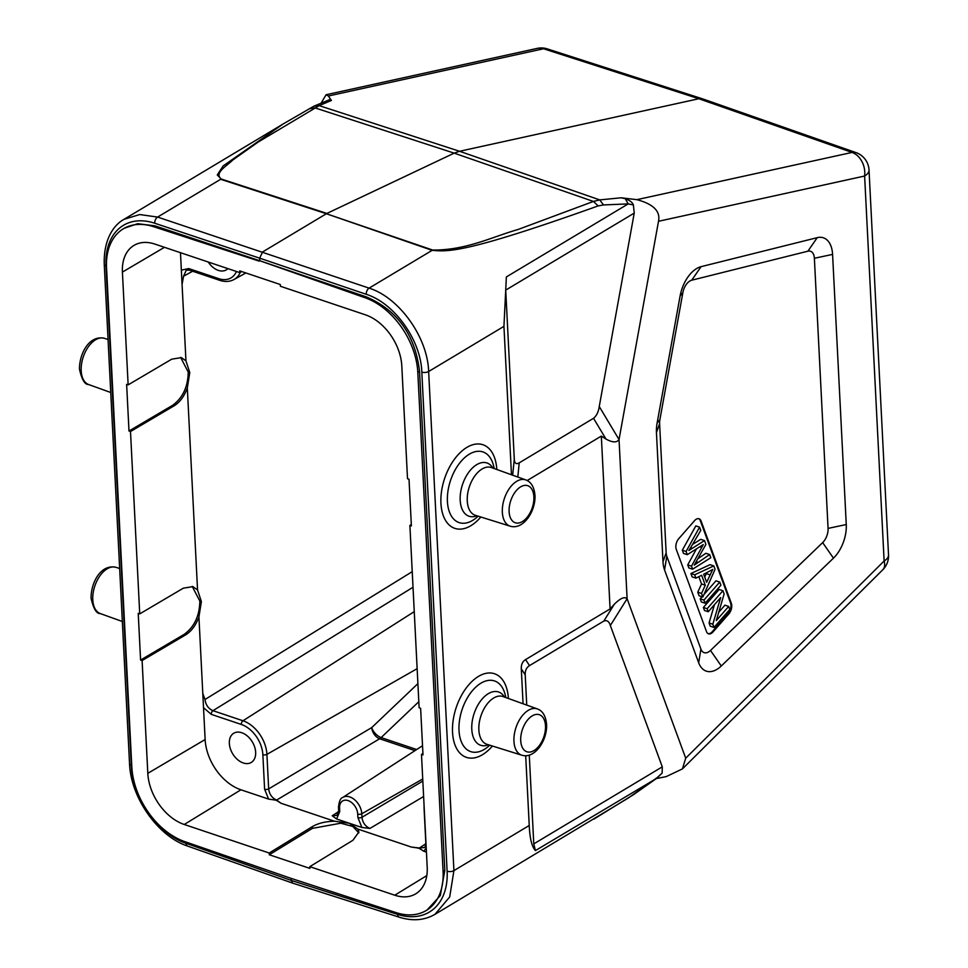 <?xml version="1.0" encoding="UTF-8"?>
<svg xmlns="http://www.w3.org/2000/svg" width="968" height="968" viewBox="0 0 968 968"><rect width="100%" height="100%" fill="white"/><g stroke="black" fill="none" stroke-linecap="round" stroke-linejoin="round"><path stroke-width="1.45" d="M331.407 100.466L329.737 99.607L313.922 106.165L319.186 105.645L331.407 100.466L328.37 96.001L326.083 94.743L321.243 102.935M313.922 106.165L282.995 124.049L223.148 165.939L217.256 174.942L221.2 179.007C213.88 172.861 226.972 165.903 232.756 160.023L258.02 142.139L319.186 105.645L459.546 151.274L698.848 98.736L852.058 152.424A19.469 11.338 -70.7 0 1 856.002 152.605M221.2 179.007L326.918 213.432L454.186 153.138L314.757 107.811L309.167 108.803M291.078 878.375L291.187 880.384L186.146 843.346A4.864 2.831 109.4 0 0 187.635 846.092C157.869 836.34 130.619 797.378 129.53 763.51L104.254 264.385A4.864 2.226 177.1 0 0 105.996 265.982A68.123 45.593 59.5 0 1 154.723 223.233L259.666 258.166L262.534 251.995L326.373 213.734L220.643 179.286L157.59 217.074L139.695 214.545L124.073 219.3L282.995 124.049M656.365 778.562L666.105 776.651L682.428 768.907L685.707 758.198L627.107 598.72L619.036 439.545L599.252 406.536L634.234 213.093L633.375 204.926C632.528 202.445 629.829 200.364 625.255 198.67L621.093 197.799L599.7 199.892L603.536 204.938L598.176 205.906L593.42 201.441L599.7 199.892L459.546 151.274L454.186 153.138L593.42 201.441L518.037 229.501C491.744 237.015 466.189 250.313 432.648 250.047L326.373 213.734L432.139 250.337A9.728 5.602 -70.9 0 1 432.672 250.059M634.234 213.093L505.719 290.11L506.361 276.933L503.941 326.361L511.467 474.756M603.536 204.938L628.208 203.897L633.375 204.926M598.176 205.906C464.519 253.677 448.172 251.668 432.139 250.337L369.086 288.137L157.59 217.074A4.864 2.868 108.4 0 0 154.723 223.233M503.941 326.361L428.642 371.506C427.662 337.324 399.215 297.503 369.086 288.137A4.864 2.771 -71.3 0 0 366.219 294.296C394.412 303.105 420.886 340.119 421.818 372.087A4.864 2.226 177.1 0 0 428.642 371.506L453.919 870.619L529.23 825.486C529.823 838.482 531.88 846.843 535.425 850.582L533.779 843.89L662.281 766.862L610.336 625.51L627.107 598.72C624.614 596.373 620.367 598.212 614.341 604.226L603.814 621.081C606.912 619.883 609.09 621.359 610.336 625.51M527.185 480.527L601.322 436.096L610.082 608.933L525.588 659.571C522.551 661.459 521.123 664.544 521.292 668.827L523.071 703.772M525.697 755.718L529.23 825.486M505.719 290.11L514.286 459.134L512.665 475.191M599.252 406.536C598.478 411.908 596.578 415.829 593.541 418.297L605.98 439.061C612.514 442.642 616.87 442.799 619.036 439.545L658.506 221.285C660.6 211.278 653.388 204.066 636.884 199.662L621.093 197.799M702.78 98.93L698.848 98.736L543.544 48.763L328.37 96.001M186.146 843.346C158.353 834.295 132.241 797.063 131.297 765.107A4.864 2.226 -2.9 0 1 129.53 763.51M366.219 294.296L259.666 258.166L259.799 260.755L154.916 225.846L137.71 223.693L124.376 228.194M427.106 909.968L440.319 895.545L444.808 870.462L419.531 371.337C415.211 335.085 397.473 310.268 366.303 296.873L259.799 260.755L364.924 297.696A65.207 43.971 59.1 0 1 417.801 372.377L443.078 871.49A65.207 43.971 59.1 0 1 426.235 910.501A65.207 43.971 59.1 0 1 396.081 912.618L290.436 878.158L184.694 841.591A65.207 43.971 59.1 0 1 131.817 766.91L106.54 267.797A65.207 43.971 59.1 0 1 123.384 228.787A65.207 43.971 59.1 0 1 153.537 226.669L259.182 261.13M535.425 850.582L656.679 778.308L662.16 773.069L657.272 777.546L628.171 798.104L434.922 914.373L449.696 896.973L453.919 870.619A4.864 2.226 -2.9 0 1 447.119 871.212L421.818 372.087M521.292 668.827L525.213 674.865L526.737 705.091M529.278 755.076L533.779 843.89M525.213 674.865C525.043 670.582 526.471 667.496 529.508 665.621L603.814 621.081M662.16 773.069L662.281 766.862M633.411 794.704L593.844 819.122M447.119 871.212A68.123 46.282 58.6 0 1 397.63 914.397L291.187 880.384L292.675 883.131L187.635 846.092M721.293 665.984L833.46 558.149A29.197 16.916 108.6 0 0 846.262 524.535L832.577 254.403A29.197 16.916 108.6 0 0 817.234 237.656L701.062 266.672A29.197 16.916 108.6 0 0 680.093 296.039L657.115 423.064A29.197 16.916 108.6 0 0 656.449 432.599L662.995 561.73A29.197 16.916 108.6 0 0 664.556 569.934L698.666 662.741A29.197 16.916 108.6 0 0 721.293 665.984L710.488 650.46L822.655 542.612L833.46 558.149M605.98 439.061L601.322 436.096M610.082 608.933L614.341 604.226M593.541 418.297L519.235 462.837C516.186 464.604 514.54 463.369 514.286 459.134M710.488 650.46A12.342 7.151 -71.4 0 1 700.917 649.092L666.819 556.273A12.342 7.151 -71.4 0 1 666.153 552.801L659.607 423.681A12.342 7.151 -71.4 0 1 659.898 419.652L682.864 292.626A12.342 7.151 -71.4 0 1 691.721 280.212L701.062 266.672M817.234 237.656L807.893 251.196L691.721 280.212M807.893 251.196A12.342 7.151 -71.4 0 1 814.378 258.274L828.063 528.407A12.342 7.151 -71.4 0 1 822.655 542.612M728.819 613.93A7.78 4.513 108.6 0 0 731.324 603.294L701.086 521.014A7.78 4.513 108.6 0 0 699.053 518.775A7.78 4.513 108.6 0 0 694.552 520.663L678.762 538.668A7.78 4.513 108.6 0 0 675.845 547.101A7.78 4.513 108.6 0 0 676.257 549.292L706.495 631.584A7.78 4.513 108.6 0 0 708.528 633.822A7.78 4.513 108.6 0 0 711.359 633.35A7.78 4.513 108.6 0 0 713.029 631.923L728.819 613.93L728.069 613.676L712.266 631.668A7.78 4.513 -71.4 0 1 710.609 633.096A7.78 4.513 -71.4 0 1 708.165 633.665M698.666 518.679A7.78 4.513 -71.4 0 1 700.336 520.76L730.574 603.04A7.78 4.513 -71.4 0 1 728.069 613.676M703.373 607.468L704.486 610.481L708.249 611.74L707.136 608.727L703.373 607.468L719.176 589.464L722.939 590.734L724.125 593.953L716.296 620.561L728.71 606.428L729.811 609.441L714.009 627.445L712.823 624.215L720.664 597.595L708.249 611.74M714.445 604.673L709.072 622.956L710.258 626.175L714.009 627.445M728.71 606.428L724.947 605.169L718.752 612.224M719.756 582.083L720.918 585.216L705.115 603.221L703.954 600.075L719.756 582.083L715.993 580.812L703.918 594.57M702.006 596.748L700.203 598.817L701.352 601.951L705.115 603.221M698.848 576.674L701.534 583.958L697.759 592.186L699.077 595.768L702.841 597.026L701.522 593.444L705.285 585.229L701.643 575.294L695.895 578.138L694.673 574.798L713.815 565.929L715.062 569.305L702.841 597.026M713.815 565.929L710.064 564.659L690.91 573.54L692.132 576.867L695.895 578.138M699.574 527.161L695.823 525.902L682.331 550.199L683.517 553.406L687.268 554.676L686.094 551.47L699.574 527.161L700.759 530.391L691.733 545.795A98.688 57.185 -71.4 0 1 688.865 550.49L704.51 540.592L705.902 544.391L694.25 565.118L709.641 554.543L710.802 557.713L692.604 569.196L691.491 566.159L703.276 544.585L687.268 554.676M704.51 540.592L700.759 539.333L692.543 544.415M709.641 554.543L705.878 553.285L698.327 558.427M696.415 548.965L687.74 564.901L688.853 567.926L692.604 569.196M707.136 608.727L722.939 590.734M712.823 624.215L709.072 622.956M700.203 598.817L703.954 600.075M705.285 585.229L701.534 583.958M712.763 569.438L703.675 574.266L706.64 582.312L712.763 569.438M694.673 574.798L690.91 573.54M697.759 592.186L701.522 593.444M706.7 572.814L704.716 577.085M691.491 566.159L687.74 564.901M686.094 551.47L682.331 550.199M690.607 547.694L692.18 548.227M409.887 525.406L419.12 707.753L420.62 708.261L422.992 754.919L421.479 754.423L427.203 867.195A44.576 30.056 -120.9 0 1 415.877 893.742A44.576 30.056 -120.9 0 1 394.762 895.206L309.808 866.663L309.893 868.393L269.298 854.756L269.213 853.026L184.259 824.482A44.576 30.056 -120.9 0 1 147.814 773.323L142.102 660.551L140.59 660.043L138.23 613.373L139.731 613.881L130.498 431.534L128.998 431.026L126.627 384.369L128.139 384.865L122.416 272.093A44.576 30.056 -120.9 0 1 134.153 245.303A44.576 30.056 -120.9 0 1 154.856 244.081L239.81 272.625L239.725 270.895L280.321 284.531L280.405 286.262L365.359 314.806A44.576 30.056 -120.9 0 1 401.805 365.964L407.516 478.736L409.016 479.245L411.388 525.914L409.887 525.406L411.315 524.535M358.85 832.855L352.812 826.442L340.76 823.211L312.422 828.366L269.298 854.756M309.808 866.663L352.933 840.272L358.874 831.996L357.954 829.116L349.266 823.236L334.42 821.203C325.514 821.433 318.157 823.236 312.337 826.636L269.213 853.026M425.823 843.769L419.374 848.004L411.352 847.06C420.899 848.44 418.14 847.786 423.754 851.223L426.428 852.118M349.266 823.236L361.923 827.483L357.906 817.609L357.724 814.088A11.749 7.925 59.1 0 0 357.628 813.023A11.749 7.925 59.1 0 0 347.657 800.463A11.749 7.925 59.1 0 0 339.562 807.99L339.744 811.499L336.61 818.989L349.266 823.236M423.621 796.507L369.933 828.439L361.923 827.483M337.021 815.322L332.23 815.77L336.61 818.989M268.62 799.096L264.603 789.21L262.86 754.689A26.354 17.775 59.1 0 0 241.31 724.451L211.278 714.36L203.522 707.705L205.131 739.54A43.79 29.536 59.1 0 0 240.935 789.791L268.62 799.096C278.131 800.5 275.348 799.762 281.022 803.259L276.63 800.052L379.65 738.765A9.728 6.328 59.3 0 1 371.748 727.573L268.668 788.896C269.358 794.292 272.02 798.019 276.63 800.052M241.734 732.728A17.037 11.483 -120.9 0 0 233.748 733.236A17.037 11.483 -120.9 0 0 230.323 748.627A17.037 11.483 -120.9 0 0 243.27 762.965A17.037 11.483 -120.9 0 0 251.256 762.457A17.037 11.483 -120.9 0 0 254.681 747.066A17.037 11.483 -120.9 0 0 241.734 732.728M211.278 714.36A2.916 1.694 108.6 0 1 212.948 710.681C208.338 708.636 205.7 704.922 205.01 699.501L202.796 693.451L203.522 707.705M128.139 384.865L171.747 359.164L181.403 357.615L185.953 360.882L189.776 372.583L187.32 387.938C184.235 396.336 179.83 402.289 174.107 405.822L130.498 431.534M192.68 586.523L197.545 589.899L201.38 601.6L198.924 616.955C195.814 625.316 191.41 631.269 185.711 634.839L142.102 660.551M180.471 252.684L182.069 284.386L183.569 276.183L192.656 271.246M181.355 270.132L188.699 268.559A2.916 1.694 108.6 0 0 189.595 270.217L186.485 270.157M208.229 262.013A17.037 11.483 -120.9 0 0 218.308 270.374A17.037 11.483 -120.9 0 0 226.306 269.866A17.037 11.483 -120.9 0 0 227.879 268.62M241.649 271.548L239.81 272.625M421.479 754.423L422.919 753.54M426.235 848.125L423.754 851.223M128.998 431.026L172.607 405.326C182.746 397.921 187.961 386.837 188.24 372.075L180.641 357.398M192.995 586.62L183.351 588.169L139.731 613.881M140.59 660.043L184.21 634.33C194.35 626.925 199.565 615.842 199.844 601.08L192.221 586.402M702.599 98.869L547.295 48.884A19.469 11.229 107.8 0 0 543.544 48.763A19.469 14.98 -102.4 0 0 537.167 48.4L326.083 94.743M330.524 99.643L328.43 100.091M506.361 276.933L628.208 203.897L625.255 198.67M508.381 698.485A44.105 25.555 108.6 0 0 479.438 675.845A44.105 25.555 108.6 0 0 452.467 729.267A44.105 25.555 108.6 0 0 452.54 732.292A44.105 25.555 108.6 0 0 492.422 746.013M496.79 469.468A44.105 25.555 108.6 0 0 467.834 446.841A44.105 25.555 108.6 0 0 440.863 500.25A44.105 25.555 108.6 0 0 440.936 503.287A44.105 25.555 108.6 0 0 480.818 517.009M636.884 199.662L852.058 152.424A19.469 14.98 -102.4 0 1 864.618 176.031A19.469 8.906 177.1 0 0 869.022 169.993A19.469 19.469 0 0 0 855.978 152.593M105.996 265.982L131.297 765.095M100.309 613.579C96.498 613.821 93.424 608.691 91.077 598.176C90.859 583.123 100.539 563.957 115.858 567.296A24.418 14.145 108.6 0 0 99.958 575.791A24.418 14.145 108.6 0 0 92.783 599.761A24.418 14.145 108.6 0 0 100.309 613.579L122.343 621.504M88.705 384.562C84.906 384.804 81.82 379.674 79.473 369.171C79.267 354.119 88.935 334.952 104.254 338.28A24.418 14.145 108.6 0 0 88.354 346.774A24.418 14.145 108.6 0 0 81.191 370.744A24.418 14.145 108.6 0 0 88.705 384.562L110.739 392.5M434.983 914.324C424.48 920.399 412.549 921.355 399.203 917.18A4.864 2.807 -72.3 0 1 397.642 914.397M682.428 768.907L882.804 569.753A19.469 10.37 -134.8 0 0 884.123 560.992A19.469 8.906 -2.9 0 0 888.527 554.954L869.022 169.993M685.707 758.198L884.123 560.992L864.618 176.031L658.506 221.285M529.508 665.621L525.588 659.571M517.807 477.042L519.235 462.837M698.666 662.741L700.917 649.092M666.819 556.273L664.556 569.934M662.995 561.73L666.153 552.801M659.607 423.681L656.449 432.599M657.115 423.064L659.898 419.652M682.864 292.626L680.093 296.039M832.577 254.403L814.378 258.274M828.063 528.407L846.262 524.535M730.574 603.04L731.324 603.294M701.086 521.014L700.336 520.76M712.266 631.668L713.029 631.923M710.101 574.847L706.337 573.588M701.691 547.44L699.852 546.823M696.367 561.803L698.122 562.384M154.916 225.846L153.537 226.669M364.924 297.696L366.303 296.873M419.531 371.337L417.801 372.377M443.078 871.49L444.808 870.462M312.422 828.366L312.337 826.636M411.352 847.06L357.954 829.116M394.762 895.206L426.791 875.604M369.933 828.439C365.311 826.406 362.661 822.691 361.959 817.282A2.916 1.331 -2.9 0 1 357.906 817.609M422.726 779.01L361.778 813.773A2.916 1.331 177.1 0 1 357.724 814.088M339.562 807.99A2.916 1.331 177.1 0 1 338.498 807.034C339.163 801.165 340.567 797.995 342.708 797.499A14.677 9.898 59.1 0 1 354.131 799.35A14.677 9.898 59.1 0 1 361.657 812.442A14.677 9.898 59.1 0 1 361.778 813.773L361.959 817.282L422.834 781.067M338.498 807.034L338.679 810.543A2.916 1.331 -2.9 0 0 339.744 811.499M338.679 811.535L332.23 815.77M334.42 821.203L281.022 803.259M414.969 750.636L379.65 738.765A9.728 5.639 -71.4 0 0 381.126 737.58L416.676 749.522M240.935 789.791L184.259 824.482M264.603 789.21A2.916 1.331 -2.9 0 0 268.668 788.896L266.914 754.362A2.916 1.331 177.1 0 1 262.86 754.689M417.135 668.67L266.914 754.362A29.27 19.735 59.1 0 0 242.98 720.773L414.256 611.631M417.898 683.638L371.748 727.573A9.728 5.046 -133.6 0 0 381.126 737.58L418.817 701.703M241.31 724.451A2.916 1.694 -71.4 0 1 242.98 720.773L212.948 710.681L413.009 587.261M412.223 571.664L205.01 699.501M185.953 360.882L182.069 284.386M197.545 589.899L187.32 387.938M202.796 693.451L198.924 616.955M183.569 276.183L186.219 270.29M164.463 247.312L122.416 272.093M188.699 268.559L218.732 278.651A26.354 17.775 59.1 0 0 236.434 271.488M189.619 270.217L219.651 280.309A2.916 1.694 -71.4 0 1 218.732 278.651M240.27 272.347A29.27 19.735 59.1 0 1 233.99 279.522L245.86 272.964M424.226 808.655A2.916 1.331 177.1 0 1 424.069 808.256L424.069 805.388M424.069 808.256L425.823 842.777A2.916 1.331 -2.9 0 0 425.981 843.176M424.166 847.557L419.374 848.004M174.107 405.822L172.607 405.326M185.711 634.839L184.21 634.33M147.814 773.323L205.131 739.54M505.768 697.541L505.647 696.863A37.28 21.599 108.6 0 0 479.898 683.844A37.28 21.599 108.6 0 0 458.953 727.863A37.28 21.599 108.6 0 0 459.014 730.429A37.28 21.599 108.6 0 0 489.251 745.65L489.76 745.191M488.453 744.779A28.108 16.287 -71.4 0 1 471.888 730.61A28.108 16.287 -71.4 0 1 471.791 729.291A28.108 16.287 -71.4 0 1 483.855 697.178A28.108 16.287 -71.4 0 1 504.485 697.081M503.021 696.549A25.192 14.605 108.6 0 0 486.432 704.97A25.192 14.605 108.6 0 0 478.87 729.945A25.192 14.605 108.6 0 0 478.942 731.13A25.192 14.605 108.6 0 0 486.977 744.319L521.8 755.197A24.418 14.145 -71.4 0 1 513.947 741.27A24.418 14.145 -71.4 0 1 521.28 717.07A24.418 14.145 -71.4 0 1 537.349 708.915L503.021 696.549M545.48 725.818A19.554 11.326 -71.4 0 1 545.516 727.053A19.554 11.326 -71.4 0 1 533.537 750.841A19.554 11.326 -71.4 0 1 520.724 740.653A19.554 11.326 -71.4 0 1 520.687 739.419A19.554 11.326 -71.4 0 1 532.654 715.63A19.554 11.326 -71.4 0 1 545.48 725.818M494.164 468.524L494.043 467.859A37.28 21.599 108.6 0 0 468.294 454.827A37.28 21.599 108.6 0 0 447.361 498.859A37.28 21.599 108.6 0 0 447.41 501.412A37.28 21.599 108.6 0 0 477.647 516.634L478.156 516.174M476.861 515.762A28.108 16.287 -71.4 0 1 460.284 501.593A28.108 16.287 -71.4 0 1 460.187 500.274A28.108 16.287 -71.4 0 1 472.251 468.173A28.108 16.287 -71.4 0 1 492.881 468.064M491.417 467.544A25.192 14.605 108.6 0 0 474.828 475.954A25.192 14.605 108.6 0 0 467.266 500.928A25.192 14.605 108.6 0 0 467.35 502.114A25.192 14.605 108.6 0 0 475.373 515.303L510.196 526.181A24.418 14.145 -71.4 0 1 502.344 512.254A24.418 14.145 -71.4 0 1 509.676 488.053A24.418 14.145 -71.4 0 1 525.745 479.898L491.417 467.544M533.876 496.802A19.554 11.326 -71.4 0 1 533.913 498.048A19.554 11.326 -71.4 0 1 521.946 521.837A19.554 11.326 -71.4 0 1 509.12 511.649A19.554 11.326 -71.4 0 1 509.083 510.402A19.554 11.326 -71.4 0 1 521.05 486.614A19.554 11.326 -71.4 0 1 533.876 496.802M104.254 264.385C103.407 238.866 114.321 224.443 124.146 219.264M856.027 152.617L702.804 98.93M547.295 48.884A19.469 19.469 0 0 0 537.167 48.4M115.858 567.296L119.657 568.482M104.254 338.28L108.053 339.466M656.667 778.332L633.132 794.946M399.203 917.18L292.747 883.167M882.804 569.753A19.469 19.469 0 0 0 888.527 554.954M427.82 909.545L426.235 910.501M124.981 227.831L123.384 228.787M342.708 797.499L422.52 745.735M338.679 810.543L336.924 815.395M219.651 280.309C224.975 282.051 229.755 281.785 233.99 279.522M425.823 842.777C425.521 846.141 424.94 847.762 424.069 847.629M521.8 755.197C534.953 759.275 547.489 740.048 546.581 724.306C545.746 715.945 542.673 710.815 537.349 708.915M510.196 526.181C523.349 530.258 535.885 511.043 534.977 495.289C534.154 486.94 531.069 481.798 525.745 479.898"/></g></svg>
